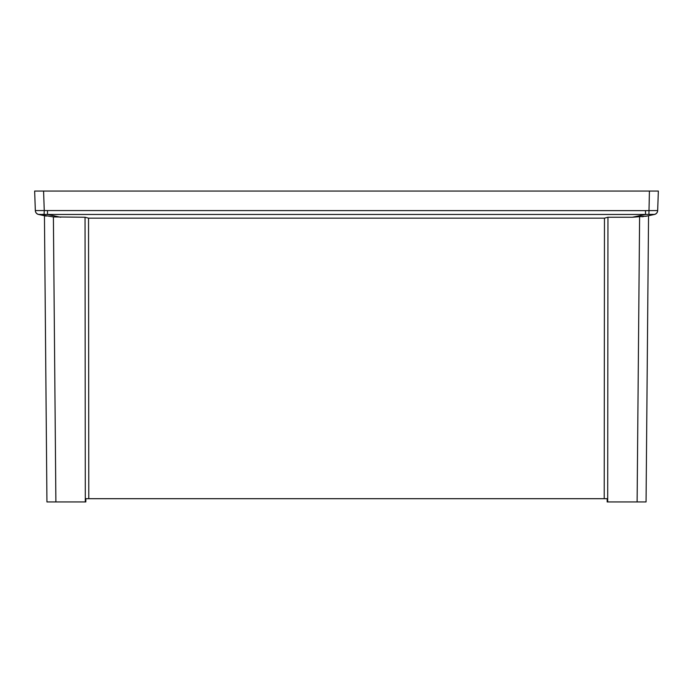 <?xml version="1.0" encoding="UTF-8"?>
<svg xmlns="http://www.w3.org/2000/svg" width="693" height="693" viewBox="0 0 693 693"><rect width="100%" height="100%" fill="white"/><g stroke="black" fill="none" stroke-linecap="round" stroke-linejoin="round"><path stroke-width="1.04" d="M607.155 498.691L607.181 501.94L607.726 501.94L607.7 498.691L85.3 498.691L85.04 217.256L53.396 216.935L38.548 214.458L46.266 216.103M53.396 216.935L55.882 501.94L85.819 501.94L85.845 498.691M85.274 501.94L85.3 498.691M55.882 501.94L46.942 501.94L44.447 215.714M649.419 191.06L658.35 191.06L657.666 210.629A4.063 4.063 0 0 1 654.452 214.458L646.734 216.103L632.362 217.256L645.504 214.458L648.917 214.423L645.504 214.458L645.504 210.629L657.666 210.559A4.063 4.054 2 0 1 654.287 214.423L648.917 214.423L649.419 191.06L43.581 191.06L44.257 210.559L645.504 210.629M645.504 214.458L38.548 214.458A4.063 4.063 0 0 1 35.334 210.629L34.65 191.06L43.581 191.06M656.401 191.06L649.254 191.06M43.746 191.06L36.599 191.06M607.726 501.94L646.058 501.94L648.553 215.714L654.452 214.458M607.7 498.691L607.96 217.256L604.469 218.156L88.531 218.156L85.04 217.256M607.96 217.256L632.362 217.256M604.469 218.156L604.218 498.691M88.531 218.156L88.782 498.691M641.926 216.736L643.589 216.571M645.564 216.311L646.508 216.147M656.436 210.559L655.032 210.559M38.548 214.458L38.713 214.423A4.063 4.054 178 0 1 35.334 210.559L44.257 210.559L44.083 214.423L42.1 214.38M651.784 214.371L652.563 214.371M653.794 214.38L654.235 214.406M39.718 214.371L40.341 214.371M60.637 217.256L47.496 214.458L47.496 210.629M637.118 501.94L639.604 216.935"/></g></svg>
